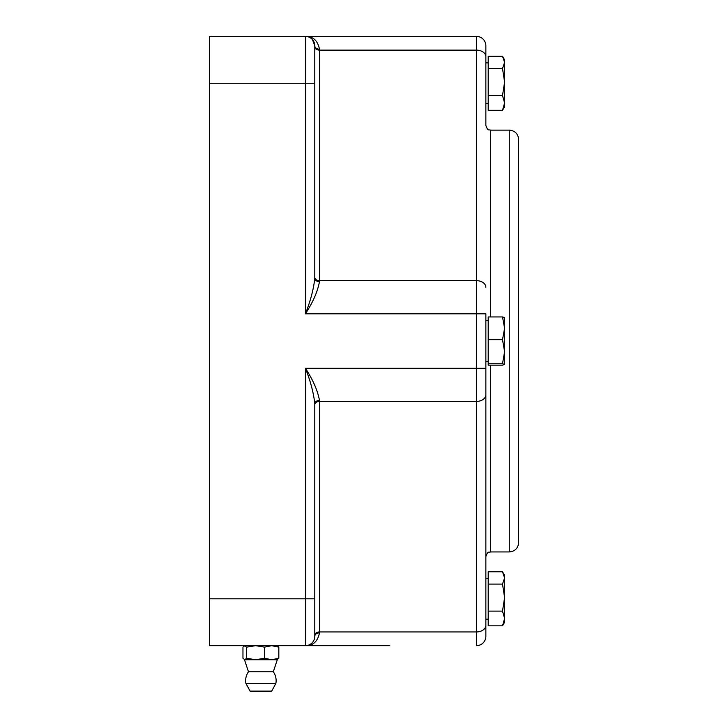 <?xml version="1.0" encoding="UTF-8"?>
<svg xmlns="http://www.w3.org/2000/svg" width="728" height="728" viewBox="0 0 728 728"><rect width="100%" height="100%" fill="white"/><g stroke="black" fill="none" stroke-linecap="round" stroke-linejoin="round"><path stroke-width="1.09" d="M319.474 281.636A4.687 3.212 -0 0 1 314.787 278.414C313.586 289.271 310.465 301.064 305.414 313.804C312.985 302.22 317.672 291.5 319.474 281.636L319.474 50.123A4.687 3.312 0 0 1 314.787 46.81L314.787 45.773A9.373 9.373 0 0 0 305.414 36.4L209.336 36.4L209.336 645.672L389.78 645.672M504.604 618.463L502.511 611.111L504.604 597.597L504.604 622.24L502.511 625.825L504.604 618.463M502.511 584.084L504.604 577.932L504.604 597.597L502.511 584.084L488.197 584.084L488.197 571.78L502.511 571.78L504.604 577.932L504.604 575.366L502.511 571.78M502.511 611.111L488.197 611.111L488.197 625.825L502.511 625.825M488.197 611.111L488.197 584.084M504.604 62.399L502.511 56.247L504.604 59.833L504.604 82.064L502.511 68.55L504.604 62.399M502.511 110.292L504.604 102.93L504.604 106.698L502.511 110.292L488.197 110.292L488.197 68.55L502.511 68.55M502.511 95.568L504.604 82.064L504.604 102.93L502.511 95.568L488.197 95.568M488.197 68.55L488.197 56.247L502.511 56.247M490.545 316.935L490.545 130.13C489.152 129.238 488.088 131.859 485.858 125.444L485.858 56.757A9.373 6.625 180 0 0 476.485 50.123L319.474 50.123L319.474 49.185C317.69 40.531 313.004 36.273 305.414 36.4L476.485 36.4L476.485 368.268L305.414 368.268C310.465 380.999 313.586 392.801 314.787 403.658L314.787 598.807L209.336 598.807M314.787 404.723A4.687 3.312 0 0 1 319.474 401.41L319.474 400.436C317.672 390.572 312.985 379.843 305.414 368.268L305.414 645.672A9.373 9.373 0 0 0 314.787 636.299L314.787 635.262A4.687 3.312 0 0 1 319.474 631.94L319.474 401.41L476.485 401.41L476.485 631.94L319.474 631.94L319.474 632.887A4.687 3.413 0 0 0 314.787 636.299L314.787 598.807M314.787 133.652L314.787 165.847M314.787 278.414L314.787 45.773L312.412 39.54M314.787 46.81L314.787 72.718M312.658 39.812L314.787 45.773A9.373 9.373 0 0 0 305.414 36.4L305.514 36.4M308.972 645.254L307.935 645.463M319.474 49.185A4.687 3.413 -0 0 1 314.787 45.773M314.787 636.299L314.614 638.083M313.914 640.267L313.368 641.268M305.414 645.672C312.985 645.818 317.672 641.559 319.474 632.887M319.474 400.436A4.687 3.212 0 0 0 314.787 403.658M485.858 625.316A9.373 6.625 180 0 1 476.485 631.94L476.485 645.672A9.373 9.373 0 0 0 485.858 636.299L485.858 394.785A9.373 6.625 0 0 1 476.485 401.41L476.485 368.268L485.858 368.268L485.858 394.785L485.858 313.804L305.414 313.804L305.414 83.265L209.336 83.265M509.291 551.933C514.978 551.378 518.109 548.257 518.664 542.56L518.664 139.503C518.109 133.816 514.978 130.685 509.291 130.13L509.291 551.933L490.545 551.933L490.545 365.137M485.858 56.757L485.858 45.773A9.373 9.373 0 0 0 476.485 36.4A9.373 9.373 0 0 1 485.858 45.773A9.373 9.373 0 0 0 476.485 36.4M248.476 671.789L244.49 659.732L277.295 659.732L273.309 671.789L248.476 671.789A15.233 15.233 0 0 0 245.918 683.419L275.866 683.419A15.233 15.233 0 0 0 273.319 671.798M268.404 691.6L250.905 691.6L270.88 691.6L271.708 691.109L250.086 691.109L245.918 683.419M276.986 645.672L278.824 647.137L271.699 645.672L264.564 647.137L255.601 645.672L246.637 647.137L246.637 658.267L255.601 659.732L264.564 658.267L271.699 659.732L278.824 658.267L276.986 659.732M264.564 647.137L264.564 658.267M246.637 647.137L244.49 645.672M244.799 645.672L242.961 647.137L242.961 658.267L244.799 659.732L246.637 658.267M278.824 647.137L278.824 658.267M504.604 317.599L504.604 364.473L502.511 363.745L504.604 351.688L502.511 339.639L504.604 328.292L502.511 316.935L504.604 317.636M502.511 316.935L488.197 316.935L488.197 365.137L502.511 365.137L504.604 364.437M488.197 339.639L502.511 339.639M488.197 363.745L502.511 363.745M305.414 36.4L305.414 83.265L314.787 83.265M485.858 287.287A9.373 6.625 180 0 0 476.485 280.662L319.474 280.662A4.687 3.312 0 0 1 314.787 277.35M488.197 578.414L485.858 578.414M488.197 619.191L485.858 619.191M488.197 62.881L485.858 62.881M488.197 103.658L485.858 103.658M312.358 39.476L314.441 43.198M490.545 551.933C489.152 552.834 488.088 550.213 485.858 556.62M509.291 130.13L490.545 130.13M271.708 691.109L275.866 683.419M250.086 691.109L250.905 691.6M488.197 320.648L485.858 320.648M488.197 361.425L485.858 361.425"/></g></svg>
